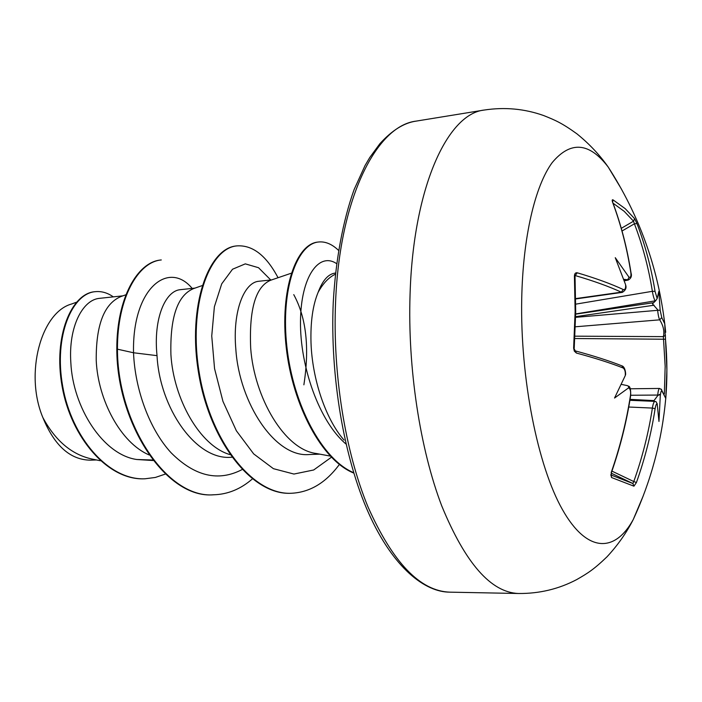 <?xml version="1.0" encoding="UTF-8"?>
<svg xmlns="http://www.w3.org/2000/svg" width="702" height="702" viewBox="0 0 702 702"><rect width="100%" height="100%" fill="white"/><g stroke="black" fill="none" stroke-linecap="round" stroke-linejoin="round"><path stroke-width="1.05" d="M627.693 279.712L626.895 279.686L627.693 279.712L629.089 277.211C630.65 277.702 631.238 276.219 630.852 272.771C627.009 248.078 620.954 224.658 612.679 202.501C611.942 200.324 612.065 199.438 613.03 199.859L625.245 208.696L634.59 218.647L633.529 221.191L624.218 211.346L613.039 203.194M622.981 367.918L621.902 365.856C624.912 366.523 625.877 372.929 625.587 374.763C625.614 372.683 625.614 372.683 625.587 374.763L625.28 375.333C625.526 371.481 624.762 369.015 622.981 367.918C610.292 362.925 594.761 357.976 576.403 353.053L574.315 351.123L573.631 348.139L575.131 311.504L574.42 276.29L574.999 276.772M643.365 495.551L633.257 519.515C615.092 552.764 587.162 553.378 562.425 509.599C537.758 466.084 520.164 378.615 521.718 299.087C522.902 236.881 535.099 185.776 552.22 162.566C570.551 140.716 589.224 142.216 608.213 167.058L621.612 189.356M574.42 276.29C574.473 273.675 575.412 272.508 577.237 272.797L575.087 275.754M577.237 272.797C595.393 278.141 610.749 283.722 623.297 289.54C625.052 290.005 625.824 288.469 625.614 284.933L625.894 285.793C626.491 288.338 625.307 290.531 622.341 292.365L621.331 292.172C608.827 286.425 593.541 280.914 575.482 275.64M628.957 277.141L615.259 257.678L625.579 284.643M634.59 218.647L636.96 223.552L634.406 223.806L633.529 221.191L621.279 228.325M636.96 223.552C645.173 245.016 651.202 267.62 655.054 291.365L657.169 298.525L655.677 300.746M664.346 393.936L665.163 366.383L663.372 336.635C664.583 331.195 663.355 325.596 659.696 319.84C658.836 318.252 658.151 315.093 657.634 310.345L657.546 309.617L658.116 310.284L660.161 310.231L658.827 291.4L657.169 298.525M660.161 310.231L661.74 317.541L664.759 323.815L665.707 332.274M335.451 273.043L335.354 273.052C328.378 273.877 322.648 280.273 318.155 292.269C323.113 283.292 328.834 277.29 335.328 274.263M318.155 292.269C312.794 305.124 310.407 321.99 311.012 342.857C312.214 378.597 325.342 418.769 344.05 440.11M271.718 279.879L258.95 281.248C244.331 282.169 232.371 310.819 235.846 349.359C239.338 402.878 275.044 457.888 309.301 454.527L319.884 454.159M291.251 273.227L270.656 280.238C255.695 286.46 249.035 309.099 250.684 348.166C254.238 397.551 284.538 449.745 316.321 453.501L330.221 456.072M99.702 298.332C82.818 299.491 68.366 326.588 70.832 362.539C72.859 407.432 102.975 454.747 136.776 459.503L152.843 460.012M125.956 294.743L121.104 296.481C104.203 303.466 95.911 324.815 96.227 360.512C97.982 400.008 120.709 442.927 149.122 454.931M195.007 288.101L180.44 289.663C165.523 290.707 153.168 318.182 157.029 355.651C159.617 407.809 195.849 460.477 231.125 457.265L231.827 457.239M202.079 285.635L193.585 288.592C177.536 295.226 169.981 317.216 170.911 354.545C173.447 398.552 199.684 445.884 229.958 454.606M303.878 384.828C309.643 347.622 306.265 317.558 293.752 294.629M575.622 317.339L658.116 310.284M660.266 395.84L659.582 394.375L657.625 395.761L657.704 395.007C658.134 390.944 658.73 388.759 659.511 388.452L661.626 389.671L661.846 390.795C661.266 390.487 660.749 392.076 660.292 395.559L658.967 421.454L657.195 403.808C656.431 403.553 655.738 405.186 655.115 408.704C651.245 433.748 645.015 458.353 636.424 482.52L633.941 486.179L611.512 477.518L611.188 472.569C620.024 447.227 626.465 421.446 630.501 395.226C630.914 391.426 630.326 388.978 628.738 387.908L628.36 386.153L627.342 385.626L621.173 384.336M96.481 459.95L90.444 460.17C70.244 459.898 54.379 445.691 42.857 417.541C24.368 373.499 41.128 312.285 71.595 304.001L76.395 302.255M42.857 417.541C55.274 440.575 71.446 454.361 91.374 458.897L100.333 460.749M157.029 355.651L133.529 352.764C132.09 287.671 168.857 260.082 192.172 288.408M153.238 460.53L136.776 459.503M242.067 469.585C218.331 481.923 194.708 476.342 171.191 452.86C149.465 429.396 134.995 389.443 133.529 352.764L117.453 349.184C117.208 297.771 138.303 261.881 161.285 259.951L160.688 260.021C137.689 261.951 116.585 297.832 116.813 349.245C116.83 423.622 166.155 498.911 213.303 494.787L213.61 494.787M165.47 474.026L155.37 477.448L144.937 478.799C108.275 480.458 71.543 437.223 62.724 386.442C53.527 335.582 72.411 293.375 95.261 291.672C101.5 291.058 107.52 292.787 113.32 296.867M213.303 494.787L213.926 494.778C166.795 498.903 117.48 423.587 117.453 349.184L116.813 349.245M144.638 478.799L144.349 478.808C107.678 480.475 70.946 437.249 62.127 386.477C52.94 335.635 71.832 293.436 94.691 291.734L95.261 291.672M270.753 279.975L258.529 267.708L245.305 263.864L232.529 269.235L221.718 283.845L214.382 306.748L211.741 335.96L214.558 368.629L222.946 401.368L236.363 430.774L253.685 453.904L273.42 468.682L293.936 474.052L313.689 469.98L331.37 457.265M336.556 263.61C319.138 251.816 300.86 276.167 300.491 321.314C299.93 366.33 319.173 421.533 346.042 444.068M213.926 494.778C227.931 494.322 240.733 489.048 252.325 478.966M278.045 277.72C266.295 255.493 252.58 244.875 236.872 245.884C209.275 248.131 187.899 305.73 199.315 373.227C210.354 440.733 252.272 495.129 291.295 493.269C309.872 492.374 325.895 482.774 339.373 464.461M338.478 250.307C331.932 244.059 325.263 241.286 318.471 242.006C296.999 243.963 280.467 289.399 286.899 346.92C293.12 404.431 322.042 459.547 353.685 472.7M236.872 245.884L236.232 245.963C208.608 248.218 187.223 305.8 198.631 373.28C209.67 440.759 251.588 495.147 290.628 493.287L290.961 493.278M318.471 242.006L317.787 242.085C296.191 244.042 279.615 289.908 286.258 347.727C292.681 405.528 321.99 460.53 353.799 473.078M625.245 375.631L614.54 398.043L628.606 387.846M626.895 279.686L623.639 279.317M653.474 401.307L657.625 395.761M657.546 309.617L652.474 303.861L655.352 301.053M611.003 474.991L632.862 483.511L633.783 481.546L636.424 482.52M575.701 298.938L622.341 292.365M628.176 280.08L624.06 280.467M575.684 313.926L655.203 300.86C654.08 299.21 653.132 296.033 652.377 291.312C648.56 267.673 642.567 245.173 634.406 223.806L622.033 230.993M611.933 471.112L633.783 481.546C642.33 457.493 648.534 433.011 652.395 408.081C653.044 403.904 653.895 401.667 654.948 401.377L629.905 400.307M628.36 386.153C630.019 386.153 630.8 389.224 630.694 395.366L630.501 395.226M630.694 395.366C626.667 421.56 620.235 447.323 611.398 472.648L611.188 472.569M611.021 475.14L611.512 477.518M611.231 473.166L632.862 483.511L633.941 486.179M576.403 353.053L575.271 350.886C593.69 355.853 609.239 360.846 621.902 365.856L621.718 365.777M573.648 347.613L575.21 350.868M628.738 407.02L652.395 408.081L655.115 408.704M574.236 347.876L575.71 311.846L575.017 275.605M655.94 401.623L657.256 403.852M623.297 289.54L621.331 292.172L575.701 298.604M630.712 395.261L658.195 395.05M661.161 389.092L665.75 398.376L661.846 390.795M665.338 402.711L665.75 398.376C661.881 440.645 651.044 481.028 633.257 519.515C626.474 532.853 617.707 545.296 606.949 556.861C593.541 569.743 587.583 573.323 576.763 579.562C558.774 589.039 539.355 593.69 518.515 593.497C490.961 592.488 465.382 563.311 441.769 505.966C420.024 449.096 407.572 367.892 410.065 294.287C413.294 187.127 447.551 113.838 484.169 110.047L416.286 121.095C376.886 125.43 339.786 197.306 335.609 301.421C332.441 372.964 345.165 451.719 368.023 506.958C392.883 562.688 420.121 591.084 449.754 592.155L518.515 593.497M574.824 338.531L665.487 339.233L666.9 369.77L665.777 398.499C667.356 378.624 667.269 358.871 665.487 339.233C665.294 336.504 665.294 336.504 665.487 339.233L665.356 334.757M630.852 272.771L630.923 273.271M574.947 336.179L663.372 336.635L665.206 335.442L664.759 323.815C657.941 267.181 639.092 214.935 608.213 167.058C599.613 154.817 589.171 143.743 576.895 133.81C561.802 122.955 555.396 120.253 543.804 115.602C524.648 108.766 504.773 106.915 484.169 110.047M612.679 202.501L612.855 202.992M575.359 326.79L659.696 319.84L661.74 317.541M613.03 199.859L612.644 202.062M655.054 291.365L652.377 291.312L575.737 304.15M630.063 399.359L654.15 400.614M654.115 305.212L575.64 316.663M575.684 314.136L653.474 302.72M449.754 592.155C425.333 592.225 393.418 568.471 368.62 513.144C344.077 458.283 329.931 376.518 333.257 302.351C335.723 259.24 343.041 220.507 354.098 189.628L364.996 165.637L369.778 157.476L379.826 143.77C392.023 130.3 404.176 122.745 416.286 121.095M99.702 298.324L122.894 295.84M144.937 478.799L144.349 478.808M290.628 493.287L291.295 493.269M624.192 280.835L628.202 280.072M630.194 388.785L659.511 388.443M611.398 472.648L611.117 475.465L610.679 474.885M656.116 401.719L654.957 401.377M628.176 280.072C631.072 278.44 632.028 276.07 631.037 272.955C627.184 248.245 621.121 224.815 612.837 202.667L612.425 201.764"/></g></svg>
